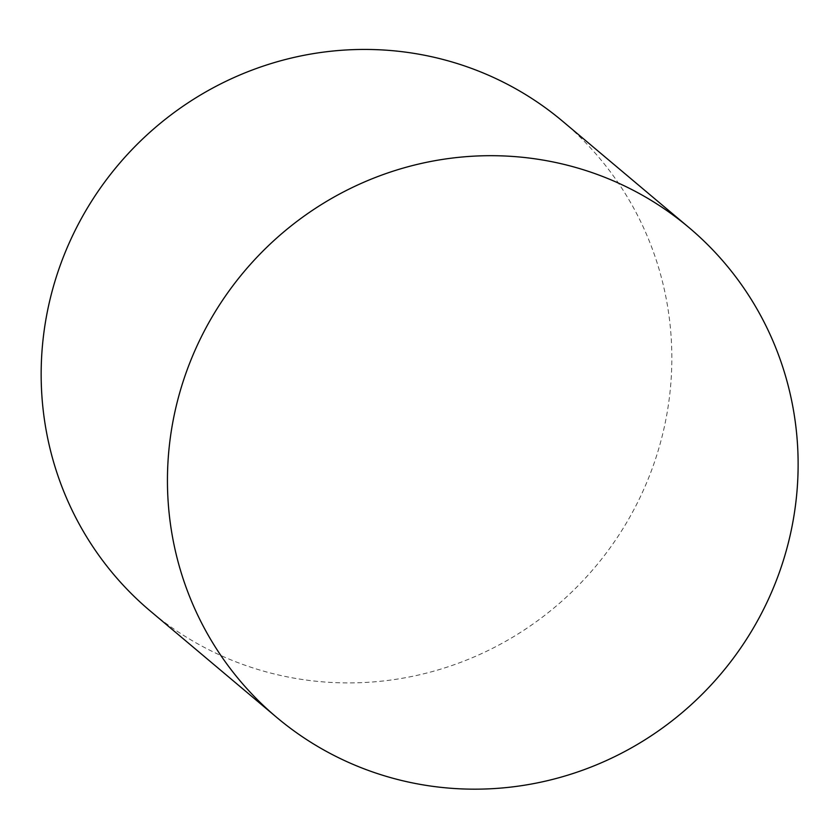 <?xml version="1.0" encoding="UTF-8"?>
<svg xmlns="http://www.w3.org/2000/svg" width="840" height="840" viewBox="0 0 840 840"><rect width="100%" height="100%" fill="white"/><g stroke="black" fill="none" stroke-linecap="round" stroke-linejoin="round"><path stroke-width="0.63" stroke-dasharray="4.2 3.15" d="M562.601 121.233A320.124 311.913 -49.9 0 1 623.742 527.394A320.124 311.913 -49.9 0 1 231.703 660.167A320.124 311.913 -49.9 0 1 150.402 611.121"/><path stroke-width="1.26" d="M276.675 717.371L150.402 611.121A320.124 311.913 -49.9 0 1 117.831 165.354A320.124 311.913 -49.9 0 1 562.601 121.233L688.884 227.483A320.124 311.913 -49.9 0 1 750.025 633.654A320.124 311.913 -49.9 0 1 357.987 766.427A320.124 311.913 -49.9 0 1 276.675 717.371A320.124 311.913 -49.9 0 1 244.115 271.614A320.124 311.913 -49.9 0 1 688.884 227.483"/></g></svg>
